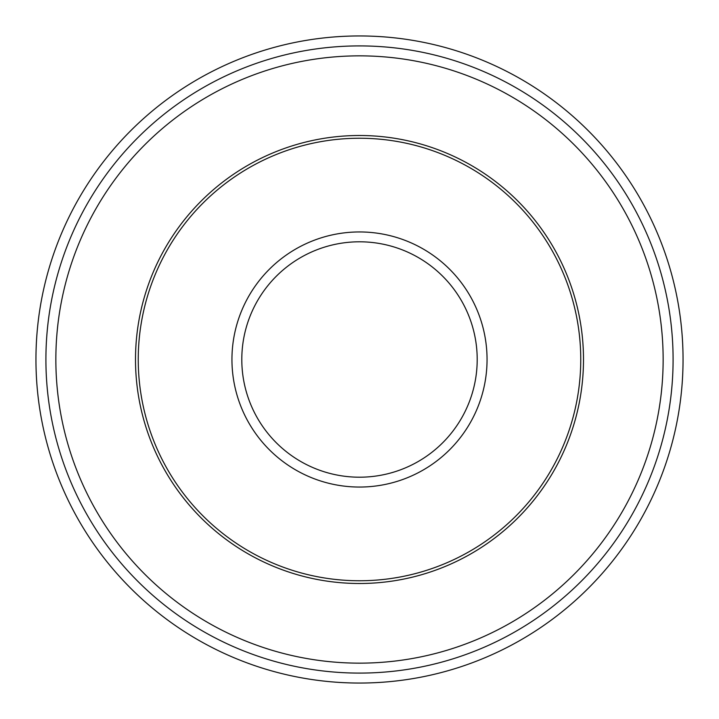 <?xml version="1.0" encoding="UTF-8"?>
<svg xmlns="http://www.w3.org/2000/svg" width="719" height="719" viewBox="0 0 719 719"><rect width="100%" height="100%" fill="white"/><g stroke="black" fill="none" stroke-linecap="round" stroke-linejoin="round"><path stroke-width="1.08" d="M580.754 359.5A221.254 221.254 0 0 0 359.5 138.246A221.254 221.254 0 0 0 138.246 359.5A221.254 221.254 0 0 0 359.5 580.754A221.254 221.254 0 0 0 580.754 359.5M663.143 359.5A303.643 303.643 0 0 0 359.5 55.857A303.643 303.643 0 0 0 55.857 359.5A303.643 303.643 0 0 0 359.5 663.143A303.643 303.643 0 0 0 663.143 359.5M673.092 359.5A313.592 313.592 0 0 0 359.5 45.908A313.592 313.592 0 0 0 45.908 359.5A313.592 313.592 0 0 0 359.5 673.092A313.592 313.592 0 0 0 673.092 359.5M683.05 359.5A323.55 323.55 0 0 0 359.5 35.95A323.55 323.55 0 0 0 35.95 359.5A323.55 323.55 0 0 0 359.5 683.05A323.55 323.55 0 0 0 683.05 359.5M135.505 359.5A223.995 223.995 0 0 0 359.5 583.495A223.995 223.995 0 0 0 583.495 359.5A223.995 223.995 0 0 0 359.5 135.505A223.995 223.995 0 0 0 135.505 359.5M487.051 359.5A127.551 127.551 0 0 0 359.5 231.949A127.551 127.551 0 0 0 231.949 359.5A127.551 127.551 0 0 0 359.5 487.051A127.551 127.551 0 0 0 487.051 359.5M477.2 359.5A117.7 117.7 0 0 0 359.5 241.8A117.7 117.7 0 0 0 241.8 359.5A117.7 117.7 0 0 0 359.5 477.2A117.7 117.7 0 0 0 477.2 359.5"/></g></svg>
